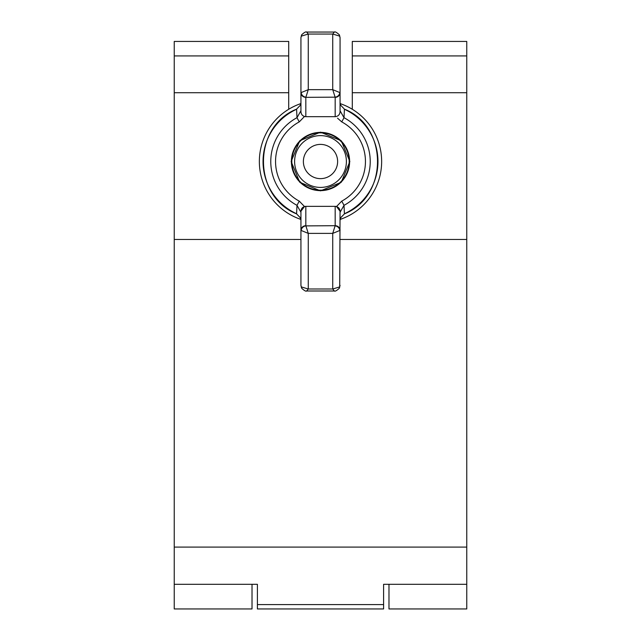 <?xml version="1.0" encoding="UTF-8"?>
<svg xmlns="http://www.w3.org/2000/svg" width="641" height="641" viewBox="0 0 641 641"><rect width="100%" height="100%" fill="white"/><g stroke="black" fill="none" stroke-linecap="round" stroke-linejoin="round"><path stroke-width="0.96" d="M466.76 55.935L352.294 55.935L352.294 41.433L466.76 41.433L352.294 41.433L466.76 41.433L466.76 608.95L388.983 608.95L388.983 584.304M252.017 584.304L252.017 608.95L174.24 608.95L174.24 92.713L288.706 92.713L288.706 41.433L174.24 41.433L174.24 92.713M174.24 41.433L288.706 41.433L174.24 41.433M466.76 584.304L383.598 584.304L383.598 608.95L257.402 608.95L257.402 584.304L174.24 584.304M352.294 55.935L352.294 109.274M466.76 92.713L352.294 92.713M288.706 109.274L288.706 92.713M466.76 239.462L340.067 239.462M300.933 239.462L174.24 239.462M337.623 161.516A17.123 17.123 180 0 0 320.5 144.393A17.123 17.123 180 0 0 303.377 161.516A17.123 17.123 180 0 0 320.5 178.639A17.123 17.123 180 0 0 337.623 161.516M294.604 161.516A25.896 25.896 0 0 1 320.5 135.62A25.896 25.896 0 0 1 346.396 161.516A25.896 25.896 0 0 1 320.5 187.412A25.896 25.896 0 0 1 294.604 161.516M291.823 161.516A28.677 28.677 0 0 1 320.5 132.839A28.677 28.677 0 0 1 349.177 161.516A28.677 28.677 0 0 1 320.5 190.193A28.677 28.677 0 0 1 291.823 161.516M349.305 161.516A28.805 28.805 180 0 0 320.5 132.711A28.805 28.805 180 0 0 291.695 161.516A28.805 28.805 180 0 0 320.5 190.321A28.805 28.805 180 0 0 349.305 161.516M291.383 161.516A29.117 29.117 0 0 1 320.5 132.391A29.117 29.117 0 0 1 349.617 161.516A29.117 29.117 0 0 1 320.5 190.633A29.117 29.117 0 0 1 291.383 161.516M304.483 116.494L299.251 121.902L296.991 117.688L296.583 109.258A57.458 57.458 180 0 0 296.583 213.749L296.991 205.336A49.734 49.734 0 0 1 296.991 117.688L300.933 110.757M299.251 121.902A44.95 44.95 180 0 0 299.251 201.122L304.483 206.53A4.896 4.896 0 0 1 305.821 206.346L335.179 206.346A4.896 4.896 0 0 1 336.517 206.53L341.749 201.122A44.95 44.95 180 0 0 341.749 121.902L337.503 118.136M340.067 37.659L339.706 36.128L332.727 34.045L334.386 32.05C334.971 31.457 336.581 32.33 339.209 34.678L340.067 37.659L340.067 111.79C339.754 114.739 338.127 116.374 335.179 116.678L305.821 116.678C302.873 116.374 301.246 114.739 300.933 111.79L300.933 37.659L301.791 34.678A4.896 4.07 31.9 0 0 301.294 36.128L300.933 37.659M300.933 72.826L300.933 102.68L300.309 105.292L296.543 109.162L300.309 105.292M300.933 285.381L301.294 286.912L308.273 288.995L306.614 290.99C306.029 291.583 304.419 290.71 301.791 288.362L300.933 285.381L300.933 211.242C301.246 208.285 302.873 206.658 305.821 206.346L335.179 206.346C338.127 206.658 339.754 208.285 340.067 211.242L339.706 286.912A4.896 4.062 31.9 0 1 339.209 288.362L340.067 285.381M300.933 211.242L304.483 206.53M341.749 201.122L344.009 205.336L344.417 213.749A57.458 57.458 180 0 0 344.417 109.258L344.009 117.688A49.734 49.734 0 0 1 344.009 205.336L340.067 212.267L340.067 211.234L336.517 206.53M305.821 225.696L308.273 233.396L300.933 230.367A4.896 4.663 180 0 1 305.821 225.696L305.821 206.346M301.166 230.6A4.896 4.527 140.5 0 1 305.901 225.888L335.179 225.696A4.896 4.663 -0 0 1 340.067 230.367L332.727 233.396L335.099 225.888A4.896 4.527 39.5 0 1 339.834 230.6M335.179 97.352L332.727 89.652L340.067 92.681A4.896 4.663 180 0 1 335.179 97.352L335.179 116.678M339.834 92.448A4.896 4.527 140.5 0 1 335.099 97.16L305.821 97.352A4.896 4.663 180 0 1 300.933 92.681L308.273 89.652L305.901 97.16A4.896 4.527 -140.5 0 1 301.166 92.448M334.386 32.05L306.614 32.05L308.273 34.045L301.294 36.128M306.614 290.99L334.386 290.99L332.727 288.995L339.706 286.912M340.067 110.757L344.009 117.688L341.749 121.902M340.692 105.292L340.067 102.68L340.675 105.204L344.457 109.162L340.675 105.204M340.692 217.716L344.457 213.846L340.675 217.804L340.067 220.336L340.675 217.804M300.933 212.267L296.991 205.336L299.251 201.122M300.309 217.716L300.933 220.336L300.309 217.716L296.543 213.846C252.474 196.386 252.466 126.63 296.543 109.162M339.209 34.678A4.896 4.07 148.1 0 1 339.706 36.128M301.791 288.362A4.896 4.062 -31.9 0 1 301.294 286.912M300.933 102.68L300.325 105.204M259.357 161.5A61.143 61.143 180 0 1 300.853 103.602A61.143 61.143 180 0 0 259.357 161.5L259.357 161.5A61.143 61.143 180 0 0 300.853 219.406M381.643 161.5A61.143 61.143 180 0 0 340.147 103.602A61.143 61.143 180 0 1 340.147 219.406M288.706 55.935L174.24 55.935M383.598 604.591L257.402 604.591M466.76 547.093L174.24 547.093M335.179 206.346L335.179 225.696M308.273 288.995L332.727 288.995L332.727 233.396L308.273 233.396L308.273 288.995M332.727 34.045L308.273 34.045L308.273 89.652L332.727 89.652L332.727 34.045M305.821 97.352L305.821 116.678M349.85 161.516L341.252 140.764L320.5 132.166L299.748 140.764L291.15 161.516L299.748 140.756L320.5 132.158L341.252 140.756L349.85 161.508L341.252 182.268L320.5 190.866L299.748 182.268L291.15 161.516M334.386 290.99C334.971 291.583 336.581 290.71 339.209 288.362M344.457 213.846C388.526 196.386 388.534 126.63 344.457 109.162M300.325 217.804L296.543 213.846M301.791 34.678C304.323 32.362 305.933 31.489 306.614 32.05L306.614 32.05"/></g></svg>

